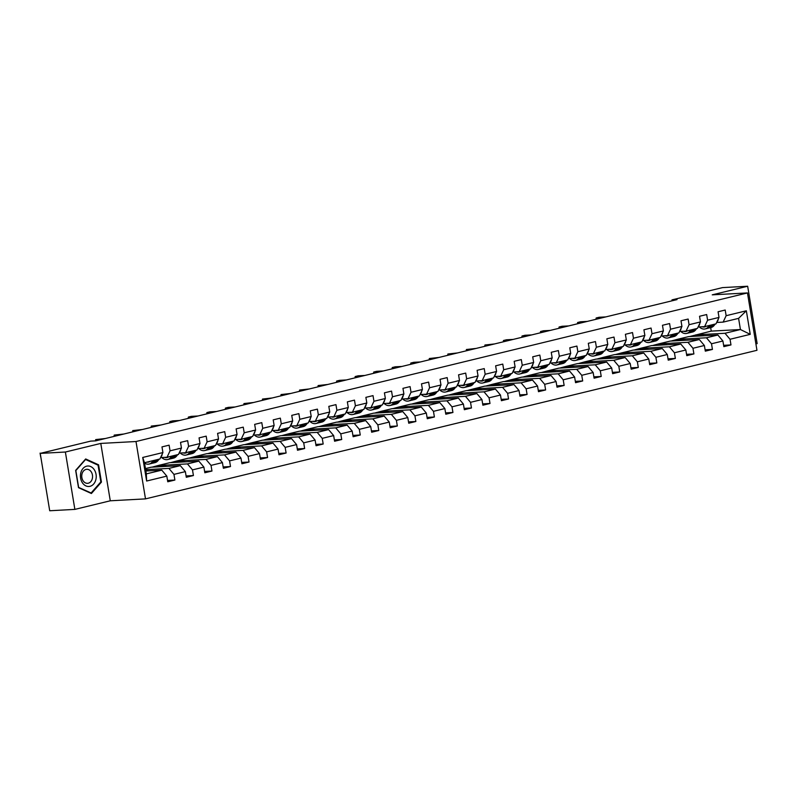 <?xml version="1.0" encoding="UTF-8"?>
<svg xmlns="http://www.w3.org/2000/svg" width="797" height="797" viewBox="0 0 797 797"><rect width="100%" height="100%" fill="white"/><g stroke="black" fill="none" stroke-linecap="round" stroke-linejoin="round"><path stroke-width="1.2" d="M755.905 343.915L757.15 343.607L747.656 286.243L722.5 287.607L672.001 299.871L672.15 300.788M145.502 498.882L756.961 350.301L747.466 292.937L135.998 441.518L145.502 498.882L110.285 500.795L100.781 443.421L65.374 452.029L74.868 509.393L110.285 500.795M74.868 509.393L49.713 510.757L40.219 453.393L65.374 452.029M689.535 336.553L711.253 331.114L740.433 329.53L738.59 318.362L723.138 322.118L726.137 315.702L725.2 310.033L718.077 311.766L719.014 317.425L707.606 320.205L706.67 314.546L699.537 316.27L700.473 321.928L689.066 324.708L688.13 319.049L680.997 320.783L681.933 326.441L670.526 329.211L669.59 323.552L662.466 325.286L663.403 330.944L651.996 333.714L651.059 328.055L643.926 329.789L644.863 335.447L633.456 338.217L632.519 332.558L625.396 334.292L626.332 339.95L614.925 342.72L613.989 337.061L606.856 338.795L607.792 344.453L596.385 347.223L595.449 341.564L588.316 343.298L589.252 348.956L577.845 351.726L576.908 346.067L569.785 347.801L570.722 353.46L559.315 356.229L558.378 350.57L551.245 352.304L552.182 357.963L540.774 360.742L539.838 355.083L532.715 356.807L533.651 362.466L522.244 365.245L521.308 359.586L514.175 361.32L515.111 366.979L503.704 369.748L502.768 364.09L495.634 365.823L496.571 371.482L485.164 374.251L484.227 368.593L477.104 370.326L478.041 375.985L466.634 378.754L465.697 373.096L458.564 374.829L459.5 380.488L448.093 383.257L447.157 377.599L440.034 379.332L440.97 384.991L429.563 387.76L428.627 382.102L421.493 383.835L422.43 389.494L411.023 392.263L410.086 386.605L402.953 388.338L403.89 393.997L392.483 396.767L391.546 391.108L384.423 392.841L385.359 398.5L373.952 401.28L373.016 395.621L365.883 397.344L366.819 403.003L355.412 405.783L354.476 400.124L347.353 401.857L348.289 407.516L336.882 410.286L335.945 404.627L328.812 406.36L329.749 412.019L318.342 414.789L317.405 409.13L310.272 410.863L311.209 416.522L299.802 419.292L298.865 413.633L291.742 415.367L292.678 421.025L281.271 423.795L280.335 418.136L273.202 419.87L274.138 425.528L262.731 428.298L261.795 422.639L254.661 424.373L255.608 430.031L244.201 432.801L243.254 427.142L236.131 428.876L237.068 434.534L225.661 437.304L224.724 431.645L217.591 433.379L218.527 439.037L207.12 441.817L206.184 436.148L199.061 437.882L199.997 443.54L188.59 446.32L187.654 440.661L180.52 442.385L181.457 448.053L170.05 450.823L169.113 445.164L161.98 446.898L162.917 452.557L142.723 457.458L146.628 481.029L146.329 473.886L161.771 470.14L145.851 470.997M726.137 315.702L746.341 310.79L750.236 334.351L730.042 339.263L730.979 344.922L723.626 345.32M146.628 481.029L166.822 476.118L167.759 481.777L174.892 480.043L173.955 474.384L185.362 471.615L186.299 477.273L193.422 475.54L192.485 469.881L203.893 467.112L204.829 472.77L211.962 471.037L211.026 465.378L222.433 462.609L223.369 468.267L230.502 466.534L229.566 460.875L240.973 458.106L241.909 463.764L249.033 462.031L248.096 456.372L259.503 453.603L260.44 459.261L267.573 457.528L266.636 451.869L278.043 449.1L278.98 454.758L286.103 453.025L285.167 447.366L296.574 444.587L297.51 450.255L304.643 448.522L303.707 442.863L315.114 440.083L316.05 445.742L323.183 444.019L322.247 438.35L333.654 435.58L334.591 441.239L341.714 439.506L340.777 433.847L352.184 431.077L353.121 436.736L360.254 435.003L359.317 429.344L370.725 426.574L371.661 432.233L378.784 430.5L377.848 424.841L389.255 422.071L390.191 427.73L397.324 425.997L396.388 420.338L407.795 417.568L408.731 423.227L415.865 421.493L414.928 415.835L426.335 413.065L427.272 418.724L434.395 416.99L433.458 411.332L444.865 408.562L445.802 414.221L452.935 412.487L451.999 406.829L463.406 404.049L464.342 409.718L471.465 407.984L470.529 402.326L481.936 399.546L482.872 405.205L490.006 403.481L489.069 397.813L500.476 395.043L501.413 400.702L508.546 398.968L507.609 393.31L519.016 390.54L519.953 396.199L527.076 394.465L526.14 388.806L537.547 386.037L538.483 391.696L545.616 389.962L544.68 384.303L556.087 381.534L557.023 387.193L564.146 385.459L563.21 379.8L574.617 377.031L575.554 382.69L582.687 380.956L581.75 375.297L593.157 372.528L594.094 378.186L601.227 376.453L600.29 370.794L611.697 368.025L612.634 373.683L619.757 371.95L618.821 366.291L630.228 363.522L631.164 369.18L638.297 367.447L637.361 361.788L648.768 359.009L649.704 364.667L656.838 362.944L655.891 357.285L667.298 354.506L668.235 360.164L675.368 358.431L674.431 352.772L685.838 350.003L686.775 355.661L693.908 353.928L692.972 348.269L704.379 345.5L705.315 351.158L712.438 349.425L711.502 343.766L722.909 340.996L723.845 346.655L730.979 344.922M40.219 453.393L90.719 441.12L95.75 440.851L677.032 299.602L672.001 299.871M719.014 317.425L716.015 323.851L704.608 326.621L698.122 326.969M688.678 336.593L717.858 335.009L706.451 337.789L677.271 339.363L688.678 336.593M704.608 326.621L707.606 320.205M722.909 340.996L717.858 335.009M711.502 343.766L706.451 337.789M700.473 321.928L697.475 328.354L686.068 331.124L679.582 331.472M670.138 341.096L699.328 339.512L687.921 342.292L658.74 343.876L670.138 341.096M686.068 331.124L689.066 324.708M704.379 345.5L699.328 339.512M692.972 348.269L687.921 342.292M681.933 326.441L678.934 332.857L667.527 335.627L661.052 335.985M651.607 345.599L680.787 344.025L669.38 346.795L640.2 348.379L651.607 345.599M667.527 335.627L670.526 329.211M685.838 350.003L680.787 344.025M674.431 352.772L669.38 346.795M663.403 330.944L660.404 337.36L648.997 340.13L642.512 340.488M633.067 350.112L662.247 348.528L650.84 351.298L621.66 352.882L633.067 350.112M648.997 340.13L651.996 333.714M667.298 354.506L662.247 348.528M655.891 357.285L650.84 351.298M644.863 335.447L641.864 341.863L630.457 344.633L623.971 344.991M614.537 354.615L643.717 353.031L632.31 355.801L603.13 357.385L614.537 354.615M630.457 344.633L633.456 338.217M648.768 359.009L643.717 353.031M637.361 361.788L632.31 355.801M626.332 339.95L623.334 346.366L611.927 349.146L605.441 349.494M595.997 359.118L625.177 357.534L613.77 360.304L584.59 361.888L595.997 359.118M611.927 349.146L614.925 342.72M630.228 363.522L625.177 357.534M618.821 366.291L613.77 360.304M607.792 344.453L604.793 350.869L593.386 353.649L586.901 353.998M577.456 363.621L606.647 362.037L595.239 364.807L566.049 366.391L577.456 363.621M593.386 353.649L596.385 347.223M611.697 368.025L606.647 362.037M600.29 370.794L595.239 364.807M589.252 348.956L586.253 355.382L574.846 358.152L568.371 358.501M558.926 368.124L588.106 366.54L576.699 369.31L547.519 370.894L558.926 368.124M574.846 358.152L577.845 351.726M593.157 372.528L588.106 366.54M581.75 375.297L576.699 369.31M570.722 353.46L567.723 359.885L556.316 362.655L549.83 363.004M540.386 372.627L569.566 371.043L558.159 373.813L528.979 375.397L540.386 372.627M556.316 362.655L559.315 356.229M574.617 377.031L569.566 371.043M563.21 379.8L558.159 373.813M552.182 357.963L549.183 364.388L537.776 367.158L531.29 367.507M521.856 377.13L551.036 375.546L539.629 378.326L510.449 379.9L521.856 377.13M537.776 367.158L540.774 360.742M556.087 381.534L551.036 375.546M544.68 384.303L539.629 378.326M533.651 362.466L530.653 368.891L519.245 371.661L512.76 372.01M503.315 381.633L532.496 380.049L521.089 382.829L491.908 384.403L503.315 381.633M519.245 371.661L522.244 365.245M537.547 386.037L532.496 380.049M526.14 388.806L521.089 382.829M515.111 366.979L512.112 373.394L500.705 376.164L494.22 376.523M484.775 386.137L513.965 384.562L502.558 387.332L473.368 388.916L484.775 386.137M500.705 376.164L503.704 369.748M519.016 390.54L513.965 384.562M507.609 393.31L502.558 387.332M496.571 371.482L493.572 377.898L482.165 380.667L475.689 381.026M466.245 390.64L495.425 389.066L484.018 391.835L454.838 393.419L466.245 390.64M482.165 380.667L485.164 374.251M500.476 395.043L495.425 389.066M489.069 397.813L484.018 391.835M478.041 375.985L475.042 382.401L463.635 385.17L457.149 385.529M447.705 395.153L476.885 393.569L465.478 396.338L436.298 397.922L447.705 395.153M463.635 385.17L466.634 378.754M481.936 399.546L476.885 393.569M470.529 402.326L465.478 396.338M459.5 380.488L456.502 386.904L445.095 389.683L438.609 390.032M429.175 399.656L458.355 398.072L446.948 400.841L417.767 402.425L429.175 399.656M445.095 389.683L448.093 383.257M463.406 404.049L458.355 398.072M451.999 406.829L446.948 400.841M440.97 384.991L437.971 391.407L426.564 394.186L420.079 394.535M410.634 404.159L439.814 402.575L428.407 405.344L399.227 406.928L410.634 404.159M426.564 394.186L429.563 387.76M444.865 408.562L439.814 402.575M433.458 411.332L428.407 405.344M422.43 389.494L419.431 395.92L408.024 398.689L401.539 399.038M392.094 408.662L421.284 407.078L409.877 409.847L380.687 411.431L392.094 408.662M408.024 398.689L411.023 392.263M426.335 413.065L421.284 407.078M414.928 415.835L409.877 409.847M403.89 393.997L400.891 400.423L389.484 403.192L383.008 403.541M373.564 413.165L402.744 411.581L391.337 414.35L362.157 415.934L373.564 413.165M389.484 403.192L392.483 396.767M407.795 417.568L402.744 411.581M396.388 420.338L391.337 414.35M385.359 398.5L382.361 404.926L370.954 407.695L364.468 408.044M355.024 417.668L384.204 416.084L372.797 418.863L343.617 420.437L355.024 417.668M370.954 407.695L373.952 401.28M389.255 422.071L384.204 416.084M377.848 424.841L372.797 418.863M366.819 403.003L363.821 409.429L352.413 412.198L345.928 412.547M336.493 422.171L365.674 420.587L354.267 423.366L325.086 424.94L336.493 422.171M352.413 412.198L355.412 405.783M370.725 426.574L365.674 420.587M359.317 429.344L354.267 423.366M348.289 407.516L345.29 413.932L333.883 416.701L327.398 417.06M317.953 426.674L347.133 425.1L335.726 427.869L306.546 429.453L317.953 426.674M333.883 416.701L336.882 410.286M352.184 431.077L347.133 425.1M340.777 433.847L335.726 427.869M329.749 412.019L326.75 418.435L315.343 421.205L308.857 421.563M299.413 431.177L328.593 429.603L317.196 432.373L288.006 433.957L299.413 431.177M315.343 421.205L318.342 414.789M333.654 435.58L328.593 429.603M322.247 438.35L317.196 432.373M311.209 416.522L308.21 422.938L296.803 425.708L290.327 426.066M280.883 435.69L310.063 434.106L298.656 436.876L269.476 438.46L280.883 435.69M296.803 425.708L299.802 419.292M315.114 440.083L310.063 434.106M303.707 442.863L298.656 436.876M292.678 421.025L289.68 427.441L278.273 430.221L271.787 430.569M262.343 440.193L291.523 438.609L280.116 441.379L250.935 442.963L262.343 440.193M278.273 430.221L281.271 423.795M296.574 444.587L291.523 438.609M285.167 447.366L280.116 441.379M274.138 425.528L271.139 431.944L259.732 434.724L253.247 435.072M243.812 444.696L272.992 443.112L261.585 445.882L232.405 447.466L243.812 444.696M259.732 434.724L262.731 428.298M278.043 449.1L272.992 443.112M266.636 451.869L261.585 445.882M255.608 430.031L252.609 436.457L241.202 439.227L234.716 439.575M225.272 449.199L254.452 447.615L243.045 450.385L213.865 451.969L225.272 449.199M241.202 439.227L244.201 432.801M259.503 453.603L254.452 447.615M248.096 456.372L243.045 450.385M237.068 434.534L234.069 440.96L222.662 443.73L216.176 444.078M206.732 453.702L235.912 452.118L224.505 454.888L195.325 456.472L206.732 453.702M222.662 443.73L225.661 437.304M240.973 458.106L235.912 452.118M229.566 460.875L224.505 454.888M218.527 439.037L215.529 445.463L204.122 448.233L197.636 448.581M188.202 458.205L217.382 456.621L205.975 459.401L176.795 460.975L188.202 458.205M204.122 448.233L207.12 441.817M222.433 462.609L217.382 456.621M211.026 465.378L205.975 459.401M199.997 443.54L196.998 449.966L185.591 452.736L179.106 453.085M169.661 462.708L198.842 461.124L187.434 463.904L158.254 465.478L169.661 462.708M185.591 452.736L188.59 446.32M203.893 467.112L198.842 461.124M192.485 469.881L187.434 463.904M181.457 448.053L178.458 454.469L167.051 457.239L160.566 457.588M145.452 468.596L151.131 467.211L180.311 465.637L168.904 468.407L145.622 469.662M167.051 457.239L170.05 450.823M185.362 471.615L180.311 465.637M173.955 474.384L168.904 468.407M162.917 452.557L159.928 458.972L144.476 462.728L142.723 457.458M166.822 476.118L161.771 470.14M747.656 286.243L712.239 294.84L747.466 292.937M100.781 443.421L135.998 441.518M144.476 462.728L146.329 473.886M723.138 322.118L716.652 322.466M711.253 331.114L710.675 327.597M695.811 334.86L724.991 333.276L740.433 329.53L750.236 334.351M151.978 467.172L158.254 465.478M170.518 462.668L176.795 460.975M189.058 458.155L195.325 456.472M207.589 453.652L213.865 451.969M226.129 449.149L232.405 447.466M244.659 444.646L250.935 442.963M263.199 440.143L269.476 438.46M281.74 435.64L288.006 433.957M300.27 431.137L306.546 429.453M318.81 426.634L325.086 424.94M337.34 422.131L343.617 420.437M355.88 417.618L362.157 415.934M374.421 413.115L380.687 411.431M392.951 408.612L399.227 406.928M411.491 404.109L417.767 402.425M430.021 399.606L436.298 397.922M448.562 395.103L454.838 393.419M467.102 390.6L473.368 388.916M485.632 386.097L491.908 384.403M504.172 381.594L510.449 379.9M522.702 377.091L528.979 375.397M541.243 372.578L547.519 370.894M559.783 368.075L566.049 366.391M578.313 363.571L584.59 361.888M596.853 359.068L603.13 357.385M615.384 354.565L621.66 352.882M633.924 350.062L640.2 348.379M652.464 345.559L658.74 343.876M670.994 341.056L677.271 339.363M738.59 318.362L746.341 310.79M730.042 339.263L724.991 333.276M147.485 470.907L147.296 469.732L145.652 469.822M174.892 480.043L167.539 480.442M145.702 470.12L147.296 469.732M159.53 466.763L165.826 465.229L158.284 465.637M166.025 466.404L165.826 465.229M193.422 475.54L186.08 475.939M178.06 462.25L184.366 460.726L176.814 461.134M184.555 461.901L184.366 460.726M211.962 471.037L204.61 471.435M196.6 457.747L202.896 456.223L195.355 456.631M203.096 457.398L202.896 456.223M230.502 466.534L223.15 466.932M215.14 453.244L221.436 451.72L213.895 452.128M221.636 452.895L221.436 451.72M249.033 462.031L241.68 462.429M233.67 448.741L239.977 447.207L232.425 447.625M240.166 448.392L239.977 447.207M267.573 457.528L260.22 457.926M252.211 444.238L258.507 442.704L250.965 443.112M258.706 443.889L258.507 442.704M286.103 453.025L278.761 453.423M270.741 439.735L277.047 438.201L269.496 438.609M277.236 439.386L277.047 438.201M304.643 448.522L297.291 448.92M289.281 435.232L295.587 433.698L288.036 434.106M295.777 434.873L295.587 433.698M323.183 444.019L315.831 444.417M307.821 430.729L314.118 429.194L306.576 429.603M314.317 430.37L314.118 429.194M341.714 439.506L334.361 439.904M326.352 426.226L332.658 424.691L325.106 425.1M332.847 425.867L332.658 424.691M360.254 435.003L352.902 435.401M344.892 421.723L351.188 420.188L343.646 420.597M351.387 421.364L351.188 420.188M378.784 430.5L371.442 430.898M363.422 417.21L369.728 415.685L362.177 416.094M369.928 416.861L369.728 415.685M397.324 425.997L389.972 426.395M381.962 412.707L388.269 411.182L380.717 411.591M388.458 412.358L388.269 411.182M415.865 421.493L408.512 421.892M400.502 408.203L406.799 406.679L399.257 407.088M406.998 407.855L406.799 406.679M434.395 416.99L427.043 417.389M419.033 403.7L425.339 402.166L417.787 402.575M425.528 403.352L425.339 402.166M452.935 412.487L445.583 412.886M437.573 399.197L443.869 397.663L436.328 398.072M444.068 398.849L443.869 397.663M471.465 407.984L464.123 408.383M456.113 394.694L462.409 393.16L454.858 393.569M462.609 394.346L462.409 393.16M490.006 403.481L482.653 403.88M474.643 390.191L480.95 388.657L473.398 389.066M481.139 389.833L480.95 388.657M508.546 398.968L501.193 399.367M493.184 385.688L499.48 384.154L491.938 384.562M499.679 385.33L499.48 384.154M527.076 394.465L519.724 394.864M511.714 381.185L518.02 379.651L510.469 380.059M518.209 380.827L518.02 379.651M545.616 389.962L538.264 390.361M530.254 376.672L536.55 375.148L529.009 375.556M536.75 376.323L536.55 375.148M564.146 385.459L556.804 385.858M548.794 372.169L555.091 370.645L547.539 371.053M555.29 371.82L555.091 370.645M582.687 380.956L575.334 381.355M567.325 367.666L573.631 366.142L566.079 366.55M573.82 367.317L573.631 366.142M601.227 376.453L593.875 376.851M585.865 363.163L592.161 361.629L584.619 362.047M592.36 362.814L592.161 361.629M619.757 371.95L612.415 372.348M604.395 358.66L610.701 357.126L603.15 357.534M610.891 358.311L610.701 357.126M638.297 367.447L630.945 367.845M622.935 354.157L629.231 352.623L621.69 353.031M629.431 353.808L629.231 352.623M656.838 362.944L649.485 363.342M641.475 349.654L647.772 348.12L640.22 348.528M647.971 349.295L647.772 348.12M675.368 358.431L668.016 358.829M660.006 345.151L666.312 343.617L658.76 344.025M666.501 344.792L666.312 343.617M693.908 353.928L686.556 354.326M678.546 340.648L684.842 339.114L677.301 339.522M685.041 340.289L684.842 339.114M712.438 349.425L705.096 349.823M697.076 336.135L703.382 334.61L695.831 335.019M703.572 335.786L703.382 334.61M91.406 493.512L101.438 482.085L98.579 464.81L85.677 458.962L75.645 470.379L78.504 487.664L91.406 493.512M97.403 464.88L98.579 464.81M100.651 482.135L101.438 482.085M150.105 461.363A10.022 6.336 76.3 0 1 148.611 462.061A10.022 6.336 76.3 0 1 146.957 462.121M153.213 460.606L152.107 462.021A12.075 7.631 76.3 0 1 149.099 464.063A12.075 7.631 76.3 0 1 144.536 463.117M162.18 454.151A4.184 2.64 76.3 0 1 161.472 456.193L160.845 456.99M159.151 459.162L158.045 460.576A12.075 7.631 76.3 0 1 155.036 462.619L152.775 463.167A12.075 7.631 -103.7 0 0 155.794 461.124L156.899 459.71M155.475 460.058L154.369 461.473A12.075 7.631 76.3 0 1 151.35 463.515L149.099 464.063M41.743 453.025L44.712 452.298M152.048 463.286A12.075 7.631 -103.7 0 0 152.775 463.167M40.816 456.98L40.079 453.114L40.717 456.99M95.859 479.664A10.261 7.89 86.9 0 0 90.758 466.584A10.261 7.89 86.9 0 0 80.816 472.83A10.261 7.89 86.9 0 0 85.927 485.911A10.261 7.89 86.9 0 0 95.859 479.664M92.303 478.648A7.024 5.4 86.9 0 0 86.773 469.303A7.024 5.4 86.9 0 0 82.001 473.976A7.024 5.4 86.9 0 0 87.531 483.321A7.024 5.4 86.9 0 0 92.303 478.648M78.614 487.316L75.845 470.579L85.568 459.51L98.061 465.179L100.84 481.916L91.107 492.984L78.445 487.326M90.33 493.024L91.107 492.984M168.645 456.85A10.022 6.336 76.3 0 1 167.151 457.558A10.022 6.336 76.3 0 1 164.561 457.378M171.754 456.103L170.648 457.508A12.075 7.631 76.3 0 1 167.629 459.55A12.075 7.631 76.3 0 1 161.701 457.528M180.71 449.647A4.184 2.64 76.3 0 1 180.012 451.69L179.385 452.487M177.691 454.659L176.585 456.073A12.075 7.631 76.3 0 1 173.577 458.116L171.315 458.664A12.075 7.631 -103.7 0 0 174.324 456.621L175.43 455.207M174.005 455.555L172.899 456.96A12.075 7.631 76.3 0 1 169.891 459.002L167.629 459.55M60.283 448.512L63.252 447.794M170.588 458.783A12.075 7.631 -103.7 0 0 171.315 458.664M187.175 452.347A10.022 6.336 76.3 0 1 185.681 453.055A10.022 6.336 76.3 0 1 183.101 452.875M190.284 451.6L189.178 453.005A12.075 7.631 76.3 0 1 186.169 455.047A12.075 7.631 76.3 0 1 180.232 453.025M199.25 445.134A4.184 2.64 76.3 0 1 198.543 447.187L197.925 447.984M196.231 450.156L195.126 451.56A12.075 7.631 76.3 0 1 192.107 453.603L189.855 454.16A12.075 7.631 -103.7 0 0 192.864 452.118L193.97 450.703M192.545 451.042L191.439 452.457A12.075 7.631 76.3 0 1 188.421 454.499L186.169 455.047M78.813 444.009L81.792 443.291M189.128 454.27A12.075 7.631 -103.7 0 0 189.855 454.16M205.716 447.844A10.022 6.336 76.3 0 1 204.221 448.552A10.022 6.336 76.3 0 1 201.641 448.372M208.824 447.087L207.718 448.502A12.075 7.631 76.3 0 1 204.699 450.544A12.075 7.631 76.3 0 1 198.772 448.522M217.79 440.631A4.184 2.64 76.3 0 1 217.083 442.684L216.455 443.481M214.762 445.653L213.656 447.057A12.075 7.631 76.3 0 1 210.647 449.1L208.386 449.647A12.075 7.631 -103.7 0 0 211.404 447.605L212.51 446.2M211.075 446.539L209.98 447.954A12.075 7.631 76.3 0 1 206.961 449.996L204.699 450.544M102.385 439.237L95.68 439.595L105.353 438.509M207.658 449.767A12.075 7.631 -103.7 0 0 208.386 449.647M95.501 440.861L95.68 439.595L95.889 440.811M224.256 443.341A10.022 6.336 76.3 0 1 222.752 444.049A10.022 6.336 76.3 0 1 220.171 443.859M227.354 442.584L226.258 443.999A12.075 7.631 76.3 0 1 223.24 446.041A12.075 7.631 76.3 0 1 217.302 444.019M236.32 436.128A4.184 2.64 76.3 0 1 235.623 438.181L234.995 438.978M233.302 441.139L232.196 442.554A12.075 7.631 76.3 0 1 229.177 444.596L226.926 445.144A12.075 7.631 -103.7 0 0 229.935 443.102L231.04 441.687M229.616 442.036L228.51 443.451A12.075 7.631 76.3 0 1 225.501 445.493L223.24 446.041M120.925 434.734L114.22 435.092L123.894 434.006M226.199 445.264A12.075 7.631 -103.7 0 0 226.926 445.144M114.041 436.407L114.22 435.092L114.419 436.308M242.786 438.838A10.022 6.336 76.3 0 1 241.292 439.545A10.022 6.336 76.3 0 1 238.711 439.356M245.894 438.081L244.789 439.496A12.075 7.631 76.3 0 1 241.78 441.538A12.075 7.631 76.3 0 1 235.842 439.516M254.861 431.625A4.184 2.64 76.3 0 1 254.153 433.678L253.526 434.475M251.832 436.636L250.726 438.051A12.075 7.631 76.3 0 1 247.718 440.093L245.456 440.641A12.075 7.631 -103.7 0 0 248.475 438.599L249.581 437.184M248.156 437.533L247.05 438.948A12.075 7.631 76.3 0 1 244.031 440.99L241.78 441.538M139.455 430.231L132.76 430.589L142.434 429.503M244.729 440.761A12.075 7.631 -103.7 0 0 245.456 440.641M132.581 431.894L132.76 430.589L132.96 431.805M261.326 434.335A10.022 6.336 76.3 0 1 259.832 435.042A10.022 6.336 76.3 0 1 257.242 434.853M264.435 433.578L263.329 434.993A12.075 7.631 76.3 0 1 260.31 437.035A12.075 7.631 76.3 0 1 254.382 435.013M273.391 427.122A4.184 2.64 76.3 0 1 272.694 429.165L272.066 429.972M270.372 432.133L269.266 433.548A12.075 7.631 76.3 0 1 266.258 435.59L263.996 436.138A12.075 7.631 -103.7 0 0 267.005 434.096L268.111 432.681M266.686 433.03L265.58 434.445A12.075 7.631 76.3 0 1 262.572 436.487L260.31 437.035M157.995 425.728L151.291 426.086L160.964 425M263.269 436.258A12.075 7.631 -103.7 0 0 263.996 436.138M151.111 427.391L151.291 426.086L151.49 427.302M279.857 429.832A10.022 6.336 76.3 0 1 278.362 430.539A10.022 6.336 76.3 0 1 275.782 430.35M282.965 429.075L281.859 430.49A12.075 7.631 76.3 0 1 278.85 432.532A12.075 7.631 76.3 0 1 272.913 430.51M291.931 422.619A4.184 2.64 76.3 0 1 291.224 424.662L290.606 425.468M288.912 427.63L287.807 429.045A12.075 7.631 76.3 0 1 284.788 431.087L282.536 431.635A12.075 7.631 -103.7 0 0 285.545 429.593L286.651 428.178M285.226 428.527L284.121 429.942A12.075 7.631 76.3 0 1 281.102 431.984L278.85 432.532M176.535 421.214L169.831 421.583L172.8 420.856L179.504 420.497M281.809 431.755A12.075 7.631 -103.7 0 0 282.536 431.635M169.651 422.888L169.831 421.583L170.03 422.799M298.397 425.329A10.022 6.336 76.3 0 1 296.902 426.036A10.022 6.336 76.3 0 1 294.322 425.847M301.505 424.572L300.399 425.987A12.075 7.631 76.3 0 1 297.381 428.029A12.075 7.631 76.3 0 1 291.453 426.006M310.471 418.116A4.184 2.64 76.3 0 1 309.764 420.158L309.136 420.955M307.443 423.127L306.337 424.542A12.075 7.631 76.3 0 1 303.328 426.584L301.067 427.132A12.075 7.631 -103.7 0 0 304.085 425.09L305.191 423.675M303.757 424.024L302.661 425.439A12.075 7.631 76.3 0 1 299.642 427.481L297.381 428.029M195.066 416.711L188.361 417.08L191.34 416.353L198.035 415.994M300.339 427.252A12.075 7.631 -103.7 0 0 301.067 427.132M188.192 418.385L188.361 417.08L188.57 418.295M316.937 420.826A10.022 6.336 76.3 0 1 315.433 421.533A10.022 6.336 76.3 0 1 312.852 421.344M320.035 420.069L318.939 421.483A12.075 7.631 76.3 0 1 315.921 423.526A12.075 7.631 76.3 0 1 309.983 421.493M329.002 413.613A4.184 2.64 76.3 0 1 328.304 415.655L327.677 416.452M325.983 418.624L324.877 420.039A12.075 7.631 76.3 0 1 321.858 422.081L319.607 422.629A12.075 7.631 -103.7 0 0 322.616 420.587L323.721 419.172M322.297 419.521L321.191 420.936A12.075 7.631 76.3 0 1 318.182 422.978L315.921 423.526M213.606 412.208L206.901 412.577L209.87 411.85L216.575 411.491M318.88 422.749A12.075 7.631 -103.7 0 0 319.607 422.629M206.722 413.882L206.901 412.577L207.1 413.792M335.467 416.313A10.022 6.336 76.3 0 1 333.973 417.02A10.022 6.336 76.3 0 1 331.393 416.841M338.576 415.566L337.47 416.97A12.075 7.631 76.3 0 1 334.461 419.023A12.075 7.631 76.3 0 1 328.523 416.99M347.542 409.11A4.184 2.64 76.3 0 1 346.834 411.152L346.207 411.949M344.513 414.121L343.407 415.536A12.075 7.631 76.3 0 1 340.399 417.578L338.137 418.126A12.075 7.631 -103.7 0 0 341.156 416.084L342.262 414.669M340.837 415.018L339.731 416.423A12.075 7.631 76.3 0 1 336.713 418.465L334.461 419.023M232.136 407.705L225.441 408.074L228.41 407.347L235.115 406.988M337.41 418.246A12.075 7.631 -103.7 0 0 338.137 418.126M225.262 409.379L225.441 408.074L225.641 409.289M354.007 411.81A10.022 6.336 76.3 0 1 352.513 412.517A10.022 6.336 76.3 0 1 349.923 412.338M357.116 411.063L356.01 412.467A12.075 7.631 76.3 0 1 352.991 414.51A12.075 7.631 76.3 0 1 347.064 412.487M366.072 404.607A4.184 2.64 76.3 0 1 365.375 406.649L364.747 407.446M363.053 409.618L361.948 411.023A12.075 7.631 76.3 0 1 358.939 413.065L356.677 413.623A12.075 7.631 -103.7 0 0 359.686 411.581L360.792 410.166M359.367 410.505L358.261 411.919A12.075 7.631 76.3 0 1 355.253 413.962L352.991 414.51M250.676 403.202L243.972 403.561L253.645 402.485M355.95 413.733A12.075 7.631 -103.7 0 0 356.677 413.623M243.792 404.876L243.972 403.561L244.171 404.786M372.538 407.307A10.022 6.336 76.3 0 1 371.043 408.014A10.022 6.336 76.3 0 1 368.463 407.835M375.646 406.55L374.54 407.964A12.075 7.631 76.3 0 1 371.532 410.007A12.075 7.631 76.3 0 1 365.594 407.984M384.612 400.094A4.184 2.64 76.3 0 1 383.905 402.146L383.287 402.943M381.594 405.115L380.488 406.52A12.075 7.631 76.3 0 1 377.469 408.562L375.218 409.11A12.075 7.631 -103.7 0 0 378.226 407.068L379.332 405.663M377.908 406.002L376.802 407.416A12.075 7.631 76.3 0 1 373.783 409.459L371.532 410.007M269.217 398.699L262.512 399.058L272.185 397.972M374.49 409.23A12.075 7.631 -103.7 0 0 375.218 409.11M262.333 400.373L262.512 399.058L262.711 400.273M391.078 402.804A10.022 6.336 76.3 0 1 389.584 403.511A10.022 6.336 76.3 0 1 387.003 403.322M394.186 402.047L393.08 403.461A12.075 7.631 76.3 0 1 390.062 405.504A12.075 7.631 76.3 0 1 384.134 403.481M403.152 395.591A4.184 2.64 76.3 0 1 402.445 397.643L401.818 398.44M400.124 400.602L399.018 402.017A12.075 7.631 76.3 0 1 396.009 404.059L393.748 404.607A12.075 7.631 -103.7 0 0 396.767 402.565L397.872 401.15M396.438 401.499L395.342 402.913A12.075 7.631 76.3 0 1 392.323 404.956L390.062 405.504M287.747 394.196L281.042 394.555L290.716 393.469M393.021 404.727A12.075 7.631 -103.7 0 0 393.748 404.607M280.873 395.87L281.042 394.555L281.251 395.77M409.618 398.301A10.022 6.336 76.3 0 1 408.114 399.008A10.022 6.336 76.3 0 1 405.534 398.819M412.716 397.544L411.621 398.958A12.075 7.631 76.3 0 1 408.602 401.001A12.075 7.631 76.3 0 1 402.674 398.978M421.683 391.088A4.184 2.64 76.3 0 1 420.985 393.14L420.358 393.937M418.664 396.099L417.558 397.514A12.075 7.631 76.3 0 1 414.54 399.556L412.288 400.104A12.075 7.631 -103.7 0 0 415.297 398.062L416.403 396.647M414.978 396.996L413.872 398.41A12.075 7.631 76.3 0 1 410.863 400.453L408.602 401.001M306.287 389.693L299.582 390.052L309.256 388.966M411.561 400.224A12.075 7.631 -103.7 0 0 412.288 400.104M299.403 391.357L299.582 390.052L299.782 391.267M428.148 393.798A10.022 6.336 76.3 0 1 426.654 394.505A10.022 6.336 76.3 0 1 424.074 394.316M431.257 393.041L430.151 394.455A12.075 7.631 76.3 0 1 427.142 396.498A12.075 7.631 76.3 0 1 421.205 394.475M440.223 386.585A4.184 2.64 76.3 0 1 439.516 388.627L438.888 389.434M437.194 391.596L436.098 393.011A12.075 7.631 76.3 0 1 433.08 395.053L430.818 395.601A12.075 7.631 -103.7 0 0 433.837 393.559L434.943 392.144M433.518 392.493L432.412 393.907A12.075 7.631 76.3 0 1 429.394 395.95L427.142 396.498M324.817 385.19L318.123 385.549L327.796 384.463M430.101 395.72A12.075 7.631 -103.7 0 0 430.818 395.601M317.943 386.854L318.123 385.549L318.322 386.764M446.689 389.295A10.022 6.336 76.3 0 1 445.194 390.002A10.022 6.336 76.3 0 1 442.604 389.813M449.797 388.537L448.691 389.952A12.075 7.631 76.3 0 1 445.672 391.994A12.075 7.631 76.3 0 1 439.745 389.972M458.753 382.082A4.184 2.64 76.3 0 1 458.056 384.124L457.428 384.931M455.735 387.093L454.629 388.508A12.075 7.631 76.3 0 1 451.62 390.55L449.359 391.098A12.075 7.631 -103.7 0 0 452.377 389.056L453.473 387.641M452.048 387.99L450.943 389.404A12.075 7.631 76.3 0 1 447.934 391.447L445.672 391.994M343.358 380.677L336.653 381.046L339.622 380.328L346.326 379.96M448.631 391.217A12.075 7.631 -103.7 0 0 449.359 391.098M336.483 382.351L336.653 381.046L336.852 382.261M465.219 384.792A10.022 6.336 76.3 0 1 463.724 385.499A10.022 6.336 76.3 0 1 461.144 385.31M468.327 384.034L467.221 385.449A12.075 7.631 76.3 0 1 464.213 387.491A12.075 7.631 76.3 0 1 458.275 385.469M477.293 377.579A4.184 2.64 76.3 0 1 476.586 379.621L475.968 380.428M474.275 382.59L473.169 384.005A12.075 7.631 76.3 0 1 470.15 386.047L467.899 386.595A12.075 7.631 -103.7 0 0 470.907 384.553L472.013 383.138M470.589 383.487L469.483 384.901A12.075 7.631 76.3 0 1 466.464 386.943L464.213 387.491M361.898 376.174L355.193 376.543L358.162 375.815L364.867 375.457M467.172 386.714A12.075 7.631 -103.7 0 0 467.899 386.595M355.014 377.848L355.193 376.543L355.392 377.758M483.759 380.289A10.022 6.336 76.3 0 1 482.265 380.996A10.022 6.336 76.3 0 1 479.684 380.807M486.867 379.531L485.762 380.946A12.075 7.631 76.3 0 1 482.743 382.988A12.075 7.631 76.3 0 1 476.815 380.956M495.834 373.076A4.184 2.64 76.3 0 1 495.126 375.118L494.499 375.915M492.805 378.087L491.699 379.502A12.075 7.631 76.3 0 1 488.691 381.544L486.429 382.092A12.075 7.631 -103.7 0 0 489.448 380.049L490.553 378.635M489.119 378.983L488.023 380.398A12.075 7.631 76.3 0 1 485.004 382.44L482.743 382.988M380.428 371.671L373.723 372.04L376.702 371.312L383.397 370.954M485.702 382.211A12.075 7.631 -103.7 0 0 486.429 382.092M373.554 373.345L373.723 372.04L373.932 373.255M502.299 375.776A10.022 6.336 76.3 0 1 500.795 376.483A10.022 6.336 76.3 0 1 498.215 376.304M505.398 375.028L504.302 376.443A12.075 7.631 76.3 0 1 501.283 378.485A12.075 7.631 76.3 0 1 495.355 376.453M514.364 368.573A4.184 2.64 76.3 0 1 513.667 370.615L513.039 371.412M511.345 373.584L510.239 374.998A12.075 7.631 76.3 0 1 507.221 377.041L504.969 377.589A12.075 7.631 -103.7 0 0 507.978 375.546L509.084 374.132M507.659 374.48L506.553 375.885A12.075 7.631 76.3 0 1 503.545 377.927L501.283 378.485M398.968 367.168L392.263 367.537L395.232 366.809L401.937 366.451M504.242 377.708A12.075 7.631 -103.7 0 0 504.969 377.589M392.084 368.842L392.263 367.537L392.463 368.752M520.83 371.272A10.022 6.336 76.3 0 1 519.335 371.98A10.022 6.336 76.3 0 1 516.755 371.8M523.938 370.525L522.832 371.93A12.075 7.631 76.3 0 1 519.823 373.972A12.075 7.631 76.3 0 1 513.886 371.95M532.904 364.07A4.184 2.64 76.3 0 1 532.197 366.112L531.569 366.909M529.875 369.081L528.78 370.485A12.075 7.631 76.3 0 1 525.761 372.538L523.499 373.086A12.075 7.631 -103.7 0 0 526.518 371.043L527.624 369.629M526.199 369.977L525.093 371.382A12.075 7.631 76.3 0 1 522.075 373.424L519.823 373.972M417.498 362.665L410.804 363.033L413.773 362.306L420.477 361.948M522.782 373.205A12.075 7.631 -103.7 0 0 523.499 373.086M410.624 364.339L410.804 363.033L411.003 364.249M539.37 366.769A10.022 6.336 76.3 0 1 537.875 367.477A10.022 6.336 76.3 0 1 535.285 367.297M542.478 366.012L541.372 367.427A12.075 7.631 76.3 0 1 538.354 369.469A12.075 7.631 76.3 0 1 532.426 367.447M551.434 359.557A4.184 2.64 76.3 0 1 550.737 361.609L550.109 362.406M548.416 364.578L547.31 365.982A12.075 7.631 76.3 0 1 544.301 368.025L542.04 368.573A12.075 7.631 -103.7 0 0 545.058 366.53L546.154 365.126M544.73 365.464L543.624 366.879A12.075 7.631 76.3 0 1 540.615 368.921L538.354 369.469M436.039 358.162L429.334 358.52L439.008 357.435M541.312 368.692A12.075 7.631 -103.7 0 0 542.04 368.573M429.165 359.836L429.334 358.52L429.533 359.736M557.9 362.266A10.022 6.336 76.3 0 1 556.406 362.974A10.022 6.336 76.3 0 1 553.825 362.784M561.008 361.509L559.902 362.924A12.075 7.631 76.3 0 1 556.894 364.966A12.075 7.631 76.3 0 1 550.956 362.944M569.975 355.054A4.184 2.64 76.3 0 1 569.267 357.106L568.65 357.903M566.956 360.065L565.85 361.479A12.075 7.631 76.3 0 1 562.831 363.522L560.58 364.07A12.075 7.631 -103.7 0 0 563.589 362.027L564.694 360.623M563.27 360.961L562.164 362.376A12.075 7.631 76.3 0 1 559.155 364.418L556.894 364.966M454.579 353.659L447.874 354.017L457.548 352.932M559.853 364.189A12.075 7.631 -103.7 0 0 560.58 364.07M447.695 355.332L447.874 354.017L448.073 355.233M576.44 357.763A10.022 6.336 76.3 0 1 574.946 358.471A10.022 6.336 76.3 0 1 572.366 358.281M579.549 357.006L578.443 358.421A12.075 7.631 76.3 0 1 575.424 360.463A12.075 7.631 76.3 0 1 569.496 358.441M588.515 350.55A4.184 2.64 76.3 0 1 587.807 352.603L587.18 353.4M585.486 355.562L584.38 356.976A12.075 7.631 76.3 0 1 581.372 359.019L579.11 359.567A12.075 7.631 -103.7 0 0 582.129 357.524L583.235 356.11M581.81 356.458L580.704 357.873A12.075 7.631 76.3 0 1 577.686 359.915L575.424 360.463M473.109 349.156L466.404 349.514L476.078 348.428M578.383 359.686A12.075 7.631 -103.7 0 0 579.11 359.567M466.235 350.819L466.404 349.514L466.614 350.73M594.98 353.26A10.022 6.336 76.3 0 1 593.476 353.968A10.022 6.336 76.3 0 1 590.896 353.778M598.089 352.503L596.983 353.918A12.075 7.631 76.3 0 1 593.964 355.96A12.075 7.631 76.3 0 1 588.037 353.938M607.045 346.047A4.184 2.64 76.3 0 1 606.348 348.1L605.72 348.897M604.026 351.059L602.921 352.473A12.075 7.631 76.3 0 1 599.902 354.516L597.65 355.063A12.075 7.631 -103.7 0 0 600.659 353.021L601.765 351.607M600.34 351.955L599.234 353.37A12.075 7.631 76.3 0 1 596.226 355.412L593.964 355.96M491.649 344.653L484.945 345.011L494.618 343.925M596.923 355.183A12.075 7.631 -103.7 0 0 597.65 355.063M484.765 346.316L484.945 345.011L485.144 346.227M613.511 348.757A10.022 6.336 76.3 0 1 612.016 349.465A10.022 6.336 76.3 0 1 609.436 349.275M616.619 348L615.513 349.415A12.075 7.631 76.3 0 1 612.504 351.457A12.075 7.631 76.3 0 1 606.567 349.435M625.585 341.544A4.184 2.64 76.3 0 1 624.878 343.587L624.25 344.394M622.557 346.556L621.461 347.97A12.075 7.631 76.3 0 1 618.442 350.013L616.181 350.56A12.075 7.631 -103.7 0 0 619.199 348.518L620.305 347.103M618.88 347.452L617.775 348.867A12.075 7.631 76.3 0 1 614.756 350.909L612.504 351.457M510.18 340.14L503.485 340.508L506.454 339.791L513.158 339.422M615.463 350.68A12.075 7.631 -103.7 0 0 616.181 350.56M503.305 341.813L503.485 340.508L503.684 341.724M632.051 344.254A10.022 6.336 76.3 0 1 630.557 344.962A10.022 6.336 76.3 0 1 627.966 344.772M635.159 343.497L634.053 344.912A12.075 7.631 76.3 0 1 631.035 346.954A12.075 7.631 76.3 0 1 625.107 344.932M644.115 337.041A4.184 2.64 76.3 0 1 643.418 339.084L642.79 339.891M641.097 342.052L639.991 343.467A12.075 7.631 76.3 0 1 636.982 345.509L634.721 346.057A12.075 7.631 -103.7 0 0 637.739 344.015L638.835 342.6M637.411 342.949L636.305 344.364A12.075 7.631 76.3 0 1 633.296 346.406L631.035 346.954M528.72 335.637L522.015 336.005L524.984 335.278L531.689 334.919M633.994 346.177A12.075 7.631 -103.7 0 0 634.721 346.057M521.846 337.31L522.015 336.005L522.214 337.221M650.591 339.751A10.022 6.336 76.3 0 1 649.087 340.458A10.022 6.336 76.3 0 1 646.506 340.269M653.689 338.994L652.584 340.409A12.075 7.631 76.3 0 1 649.575 342.451A12.075 7.631 76.3 0 1 643.637 340.429M662.656 332.538A4.184 2.64 76.3 0 1 661.948 334.581L661.331 335.378M659.637 337.549L658.531 338.964A12.075 7.631 76.3 0 1 655.513 341.006L653.261 341.554A12.075 7.631 -103.7 0 0 656.27 339.512L657.376 338.097M655.951 338.446L654.845 339.861A12.075 7.631 76.3 0 1 651.836 341.903L649.575 342.451M547.26 331.134L540.555 331.502L543.524 330.775L550.229 330.416M652.534 341.674A12.075 7.631 -103.7 0 0 653.261 341.554M540.376 332.807L540.555 331.502L540.755 332.718M669.121 335.238A10.022 6.336 76.3 0 1 667.627 335.945A10.022 6.336 76.3 0 1 665.047 335.766M672.23 334.491L671.124 335.906A12.075 7.631 76.3 0 1 668.115 337.948A12.075 7.631 76.3 0 1 662.177 335.916M681.196 328.035A4.184 2.64 76.3 0 1 680.489 330.078L679.861 330.875M678.167 333.046L677.061 334.461A12.075 7.631 76.3 0 1 674.053 336.503L671.791 337.051A12.075 7.631 -103.7 0 0 674.81 335.009L675.916 333.594M674.491 333.943L673.385 335.348A12.075 7.631 76.3 0 1 670.367 337.39L668.115 337.948M565.79 326.631L559.086 326.999L562.064 326.272L568.759 325.913M671.064 337.171A12.075 7.631 -103.7 0 0 671.791 337.051M558.916 328.304L559.086 326.999L559.295 328.215M687.662 330.735A10.022 6.336 76.3 0 1 686.167 331.442A10.022 6.336 76.3 0 1 683.577 331.263M690.77 329.988L689.664 331.393A12.075 7.631 76.3 0 1 686.645 333.435A12.075 7.631 76.3 0 1 680.718 331.413M699.726 323.532A4.184 2.64 76.3 0 1 699.029 325.575L698.401 326.372M696.708 328.543L695.602 329.958A12.075 7.631 76.3 0 1 692.583 332L690.332 332.548A12.075 7.631 -103.7 0 0 693.34 330.506L694.446 329.091M693.021 329.44L691.916 330.845A12.075 7.631 76.3 0 1 688.907 332.887L686.645 333.435M584.331 322.127L577.626 322.496L580.595 321.769L587.299 321.41M689.604 332.668A12.075 7.631 -103.7 0 0 690.332 332.548M577.446 323.801L577.626 322.496L577.825 323.712M706.192 326.232A10.022 6.336 76.3 0 1 704.697 326.939A10.022 6.336 76.3 0 1 702.117 326.76M709.3 325.475L708.194 326.89A12.075 7.631 76.3 0 1 705.186 328.932A12.075 7.631 76.3 0 1 699.248 326.909M718.266 319.019A4.184 2.64 76.3 0 1 717.559 321.071L716.931 321.868M715.238 324.04L714.142 325.445A12.075 7.631 76.3 0 1 711.123 327.487L708.862 328.035A12.075 7.631 -103.7 0 0 711.88 325.993L712.986 324.588M711.562 324.927L710.456 326.342A12.075 7.631 76.3 0 1 707.437 328.384L705.186 328.932M602.861 317.624L596.166 317.983L599.135 317.266L605.84 316.907M708.144 328.155A12.075 7.631 -103.7 0 0 708.862 328.035M595.987 319.298L596.166 317.983L596.365 319.208M154.369 461.473L152.107 462.021M158.045 460.576L155.794 461.124M172.899 456.96L170.648 457.508M176.585 456.073L174.324 456.621M191.439 452.457L189.178 453.005M195.126 451.56L192.864 452.118M209.98 447.954L207.718 448.502M213.656 447.057L211.404 447.605M228.51 443.451L226.258 443.999M232.196 442.554L229.935 443.102M247.05 438.948L244.789 439.496M250.726 438.051L248.475 438.599M265.58 434.445L263.329 434.993M269.266 433.548L267.005 434.096M284.121 429.942L281.859 430.49M287.807 429.045L285.545 429.593M302.661 425.439L300.399 425.987M306.337 424.542L304.085 425.09M321.191 420.936L318.939 421.483M324.877 420.039L322.616 420.587M339.731 416.423L337.47 416.97M343.407 415.536L341.156 416.084M358.261 411.919L356.01 412.467M361.948 411.023L359.686 411.581M376.802 407.416L374.54 407.964M380.488 406.52L378.226 407.068M395.342 402.913L393.08 403.461M399.018 402.017L396.767 402.565M413.872 398.41L411.621 398.958M417.558 397.514L415.297 398.062M432.412 393.907L430.151 394.455M436.098 393.011L433.837 393.559M450.943 389.404L448.691 389.952M454.629 388.508L452.377 389.056M469.483 384.901L467.221 385.449M473.169 384.005L470.907 384.553M488.023 380.398L485.762 380.946M491.699 379.502L489.448 380.049M506.553 375.885L504.302 376.443M510.239 374.998L507.978 375.546M525.093 371.382L522.832 371.93M528.78 370.485L526.518 371.043M543.624 366.879L541.372 367.427M547.31 365.982L545.058 366.53M562.164 362.376L559.902 362.924M565.85 361.479L563.589 362.027M580.704 357.873L578.443 358.421M584.38 356.976L582.129 357.524M599.234 353.37L596.983 353.918M602.921 352.473L600.659 353.021M617.775 348.867L615.513 349.415M621.461 347.97L619.199 348.518M636.305 344.364L634.053 344.912M639.991 343.467L637.739 344.015M654.845 339.861L652.584 340.409M658.531 338.964L656.27 339.512M673.385 335.348L671.124 335.906M677.061 334.461L674.81 335.009M691.916 330.845L689.664 331.393M695.602 329.958L693.34 330.506M710.456 326.342L708.194 326.89M714.142 325.445L711.88 325.993"/></g></svg>
